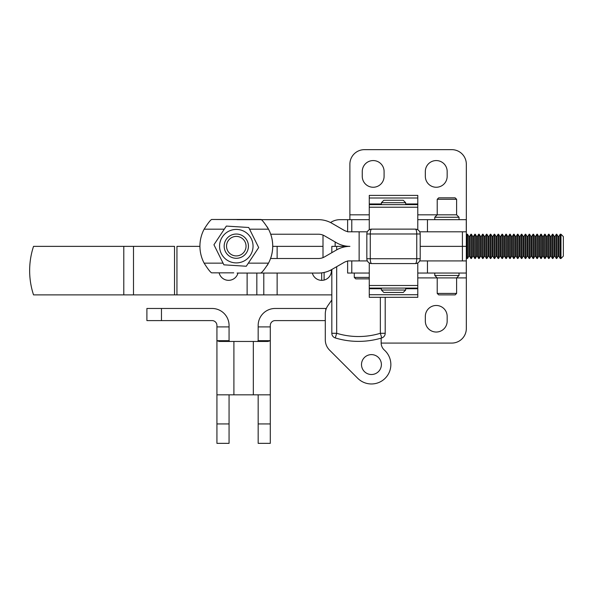 <?xml version="1.0" encoding="UTF-8"?>
<svg xmlns="http://www.w3.org/2000/svg" width="593" height="593" viewBox="0 0 593 593"><rect width="100%" height="100%" fill="white"/><g stroke="black" fill="none" stroke-linecap="round" stroke-linejoin="round"><path stroke-width="0.89" d="M371.448 374.509A9.948 9.948 0 0 0 376.422 355.948A9.948 9.948 0 0 0 361.841 361.989A9.948 9.948 0 0 0 378.482 371.596A9.948 9.948 0 0 0 376.422 355.948A9.948 9.948 0 0 0 361.841 361.989A9.948 9.948 0 0 0 378.482 371.596A9.948 9.948 0 0 0 376.422 355.948A9.948 9.948 0 0 0 361.841 361.989A9.948 9.948 0 0 0 371.448 374.509M331.828 299.976L327.929 305.551A14.558 14.558 0 0 0 325.298 313.897L325.298 339.826A14.558 14.558 0 0 0 329.56 350.122L357.727 378.29A19.406 19.406 0 0 0 385.546 377.897A19.406 19.406 0 0 0 384.39 350.1A9.703 9.703 0 0 1 381.151 342.865L381.151 338.114M216.927 423.943L229.061 423.943L229.061 443.349L216.927 443.349L216.927 394.827L270.297 394.827L270.297 325.446A4.855 4.855 0 0 1 275.152 320.598L325.298 320.598L325.298 339.826A14.558 14.558 0 0 0 329.56 350.122L357.727 378.29A19.406 19.406 0 0 0 385.546 377.897A19.406 19.406 0 0 0 384.39 350.1A9.703 9.703 0 0 1 381.151 342.865A9.703 9.703 0 0 0 384.39 350.1A9.703 9.703 0 0 1 381.151 342.865M318.508 273.062L318.478 273.062A26.685 26.685 -90 0 0 331.821 269.481A26.685 26.685 90 0 1 318.508 273.062L237.067 273.062M331.828 252.67L331.828 246.362L349.907 246.362A26.685 26.685 90 0 0 336.565 249.942L324.541 256.88A12.127 12.127 90 0 1 318.478 258.504L270.556 258.504M380.35 297.315L380.35 333.288L381.759 337.936A80.055 80.055 0 0 1 335.275 337.936A4.855 4.855 0 0 1 331.828 333.288A4.855 4.855 0 0 0 335.275 337.936L336.683 333.288L331.828 333.288L331.828 269.481L343.866 262.543M359.136 231.811L359.136 260.92L349.907 260.92A12.127 12.127 -90 0 0 349.67 260.92M347.624 261.135A12.127 12.127 -90 0 0 343.844 262.543M419.674 260.92L462.414 260.92L462.414 246.362L420.2 246.362L466.313 246.362L462.414 246.362L462.414 231.811L419.688 231.811M462.414 260.92L466.313 260.92L466.335 277.902L437.204 277.902L434.78 275.478L459.034 275.478L459.034 273.047M237.067 219.669L318.508 219.669A26.685 26.685 90 0 1 331.85 223.242L343.866 230.18L331.821 223.242A26.685 26.685 -90 0 0 318.478 219.669L318.508 219.669M270.719 234.228A36.388 36.388 90 0 1 270.578 258.504A36.388 36.388 -90 0 0 270.719 234.228L318.478 234.228A12.127 12.127 -90 0 1 324.541 235.851L336.565 242.789A26.685 26.685 90 0 0 349.907 246.362M343.866 230.18A12.127 12.127 90 0 0 347.624 231.589A12.127 12.127 90 0 1 343.844 230.18M466.313 260.92L466.328 231.811L462.414 231.811M236.303 234.035L236.303 234.035A12.127 12.127 90 0 1 248.43 246.162A12.127 12.127 90 0 1 236.303 258.296L236.303 258.296A12.127 12.127 -90 0 0 248.437 246.162A12.127 12.127 -90 0 0 236.31 234.035L236.303 234.035A12.127 12.127 90 0 1 248.437 246.162A12.127 12.127 90 0 1 236.303 258.296L236.31 258.296A12.127 12.127 -90 0 0 248.437 246.162A12.127 12.127 -90 0 0 236.303 234.035L236.31 234.035A12.127 12.127 90 0 1 248.437 246.162A12.127 12.127 90 0 1 236.31 258.296L236.303 258.296A12.127 12.127 -90 0 0 248.43 246.162A12.127 12.127 -90 0 0 236.303 234.035L236.296 234.035A12.127 12.127 90 0 1 248.43 246.162A12.127 12.127 90 0 1 236.296 258.296L236.296 258.296A12.127 12.127 -90 0 0 248.43 246.162A12.127 12.127 -90 0 0 236.296 234.035L236.296 234.035A12.127 12.127 90 0 1 248.43 246.162A12.127 12.127 90 0 1 236.296 258.296L236.296 258.296A12.127 12.127 -90 0 0 248.43 246.162A12.127 12.127 -90 0 0 236.296 234.035L236.303 234.035A12.127 12.127 90 0 1 248.43 246.162A12.127 12.127 90 0 1 236.303 258.296L236.303 258.296A12.127 12.127 -90 0 0 248.43 246.162A12.127 12.127 -90 0 0 236.303 234.035A12.127 12.127 -90 0 0 224.169 245.784A12.127 12.127 -90 0 0 236.296 258.296L236.296 258.296A12.127 12.127 -90 0 0 248.423 246.162A12.127 12.127 -90 0 0 236.296 234.035L236.303 234.035A12.127 12.127 90 0 1 248.437 246.162A12.127 12.127 90 0 1 236.303 258.296A12.127 12.127 -90 0 0 248.423 246.162A12.127 12.127 -90 0 0 236.296 234.035L236.31 234.035A12.127 12.127 90 0 1 248.437 246.162A12.127 12.127 90 0 1 236.31 258.296L236.303 258.296A12.127 12.127 -90 0 0 248.437 246.162A12.127 12.127 -90 0 0 236.303 234.035A12.127 12.127 90 0 1 248.437 246.162A12.127 12.127 90 0 1 236.31 258.296L236.31 258.296A12.127 12.127 -90 0 0 248.437 246.162A12.127 12.127 -90 0 0 236.31 234.035M235.68 255.894A9.747 9.747 -90 0 0 245.028 241.833A9.747 9.747 -90 0 0 228.172 240.765A9.747 9.747 -90 0 0 235.68 255.894M261.061 272.847C262.462 272.017 264.938 268.777 268.503 263.144A36.388 36.388 -90 0 0 268.503 229.18C264.952 223.568 262.469 220.329 261.061 219.477L211.582 219.477L261.291 219.669A36.388 36.388 -90 0 0 261.083 219.477A36.388 36.388 90 0 1 261.268 219.669M267.102 226.756A36.388 36.388 90 0 1 267.102 265.568M211.582 219.477C210.181 220.314 207.698 223.546 204.133 229.18A36.388 36.388 -90 0 0 204.133 263.144C207.683 268.762 210.167 271.994 211.582 272.847L233.731 272.847M405.664 290.029L403.24 292.46L383.834 292.46L381.41 290.029L405.664 290.029L405.664 288.087M405.664 204.622L405.664 202.695L381.41 202.695L381.41 204.622M381.41 202.695L383.834 200.271L403.24 200.271L405.664 202.695M417.791 214.829L456.61 214.829L459.034 217.253L434.78 217.253L434.78 219.677M434.78 273.047L434.78 275.478M248.726 227.497L258.689 247.577L248.719 227.497L226.348 226.081L213.94 244.753L223.902 264.834L246.273 266.242L258.681 247.577L246.28 266.242M235.258 262.869A16.737 16.737 90 0 1 222.368 236.896A16.737 16.737 90 0 1 251.306 238.727A16.737 16.737 90 0 1 235.258 262.869M459.034 275.478L456.61 277.902L456.61 293.424L437.219 293.424L437.219 277.902M437.219 214.829L437.219 199.3L456.61 199.3L456.61 214.829M437.219 293.424L438.701 294.884L455.157 294.884L456.61 293.424M456.61 199.3L455.157 197.847L438.701 197.847L437.219 199.3M466.328 231.811L466.335 164.209A14.558 14.558 -90 0 0 451.777 149.651L364.443 149.651A14.558 14.558 -90 0 0 349.885 164.209L349.885 214.829L369.261 214.829M417.783 217.06L417.783 219.662L466.328 219.677L466.328 164.209A14.558 14.558 -90 0 0 451.777 149.651L451.777 149.651M335.134 246.362L335.134 241.966M335.156 246.362L335.156 241.981M349.885 219.677L349.885 214.829M330.546 222.545A16.982 16.982 90 0 1 339.982 219.677L369.261 219.677L351.79 219.684L351.79 231.811L367.341 231.811M427.464 219.677L427.464 231.811L427.464 219.677M323.074 257.599A16.982 16.982 90 0 1 323 256.065L323 236.659A16.982 16.982 90 0 1 323.074 235.124M331.828 270.964A16.982 16.982 90 0 1 330.546 270.186M381.158 343.08L451.777 343.08A14.558 14.558 -90 0 0 466.335 328.522L466.328 273.047L417.783 273.047L417.783 275.649M384.094 171.488A10.919 10.919 -90 0 0 373.175 160.57A10.919 10.919 -90 0 0 362.256 171.488L362.256 176.336A10.919 10.919 -90 0 0 373.175 187.255A10.919 10.919 -90 0 0 384.094 176.336L384.094 171.488M447.166 171.488A10.919 10.919 -90 0 0 436.248 160.57A10.919 10.919 -90 0 0 425.329 171.488L425.329 176.336A10.919 10.919 -90 0 0 436.248 187.255A10.919 10.919 -90 0 0 447.166 176.336L447.166 171.488M451.777 343.08L451.777 343.08A14.558 14.558 -90 0 0 466.328 328.522L466.335 277.902M436.248 305.477A10.919 10.919 -90 0 0 425.329 316.395L425.337 321.117A10.919 10.919 -90 0 0 436.255 332.036A10.919 10.919 -90 0 0 447.166 321.117L447.166 316.395A10.919 10.919 -90 0 0 436.248 305.477A10.919 10.919 -90 0 0 425.337 316.395L425.329 321.117A10.919 10.919 -90 0 0 436.248 332.036M436.255 160.57A10.919 10.919 -90 0 0 425.337 171.488L425.337 176.336A10.919 10.919 -90 0 0 436.255 187.255M373.175 160.57A10.919 10.919 -90 0 0 362.264 171.488L362.264 176.336A10.919 10.919 -90 0 0 373.175 187.255M417.791 282.112L417.791 275.649M417.783 276.138L417.783 272.884M417.791 297.315L417.791 294.721L417.791 297.315L369.269 297.315L369.261 285.492L417.783 285.492L417.783 262.929M417.783 285.492L417.783 288.087L369.269 288.087M369.269 294.721L417.791 294.721L417.791 288.087M417.783 287.605L417.791 288.257M369.261 262.936L369.261 285.492M369.261 207.224L369.269 204.622L417.783 204.622L417.783 207.224L369.261 207.224L369.261 229.78M417.791 204.622L417.791 195.394L369.269 195.394L369.269 204.622M417.783 216.578L417.783 219.825M417.791 209.944L417.791 210.597L417.791 209.944M417.791 217.06L417.791 210.597M417.783 205.104L417.791 204.459M369.269 197.995L417.791 197.995L417.791 195.394M417.783 229.787L417.783 207.224M366.83 233.983A4.855 4.855 0 0 1 371.678 229.128L371.678 229.128A4.855 4.855 -90 0 0 366.83 233.983L370.269 233.983A4.855 1.408 -90 0 1 371.678 229.128L415.345 229.128A4.855 1.408 90 0 1 416.753 233.983L420.2 233.983L420.2 258.726L416.753 258.726A4.855 1.408 90 0 1 415.345 263.581L371.678 263.581A4.855 1.408 -90 0 1 370.269 258.726L366.83 258.726A4.855 4.855 -90 0 0 371.678 263.581L371.678 263.581A4.855 4.855 0 0 1 366.83 258.726L366.83 233.983L366.83 258.726M347.624 219.684L347.624 231.811L347.624 219.684L351.79 219.684M347.624 231.811L351.79 231.811M347.624 260.92L347.624 273.054L347.624 260.92L367.356 260.92M347.624 273.054L369.261 273.054M369.261 277.42L354.28 277.42L354.28 273.054M369.261 278.873L355.733 278.873L354.28 277.42M325.298 339.826L325.298 313.897A14.558 14.558 0 0 1 327.929 305.551A14.558 14.558 0 0 0 325.298 313.897L325.298 339.826A14.558 14.558 0 0 0 329.56 350.122L357.727 378.29A19.406 19.406 0 0 0 385.546 377.897A19.406 19.406 0 0 0 384.39 350.1M329.56 350.122L357.727 378.29M277.139 246.362L272.736 246.362L277.139 246.362L277.139 258.504L277.139 246.362L323 246.362L277.139 246.362M277.139 294.884L331.828 294.884L263.796 294.884L277.139 294.884L277.139 273.062L277.139 294.884M312.333 273.062A9.703 9.703 0 0 0 331.435 270.742A9.703 9.703 0 0 1 312.333 273.062M486.935 258.496L486.935 234.235L488.15 236.333L488.15 256.391L486.935 258.496L486.445 258.496L486.445 234.235L486.935 234.235M509.735 234.235L508.527 236.333L507.556 236.333L506.34 234.235L506.34 258.496L507.556 256.391L508.527 256.391L509.735 258.496L510.225 258.496L510.225 234.235L509.735 234.235L509.735 258.496M495.911 236.333L495.911 256.391L494.695 258.496L494.695 234.235L495.911 236.333L496.882 236.333L498.09 234.235L498.09 258.496L498.58 258.496L498.58 234.235L499.788 236.333L500.759 236.333L501.975 234.235L501.975 258.496L502.456 258.496L502.456 234.235L503.672 236.333L504.643 236.333L505.859 234.235L506.34 234.235M505.859 234.235L505.859 258.496L506.34 258.496M521.87 258.496L521.87 234.235L521.38 234.235L521.38 258.496L521.87 258.496L523.078 256.391L524.049 256.391L525.265 258.496L525.746 258.496L525.746 234.235L526.962 236.333L526.962 256.391L525.746 258.496M501.975 234.235L502.456 234.235M498.09 234.235L498.58 234.235M549.036 258.496L549.036 234.235L550.252 236.333L550.252 256.391L549.036 258.496L548.555 258.496L548.555 234.235L549.036 234.235M537.391 258.496L537.391 234.235L536.91 234.235L536.91 258.496L537.391 258.496L538.607 256.391L539.578 256.391L540.786 258.496L541.276 258.496L541.276 234.235L542.484 236.333L542.484 256.391L543.455 256.391L544.67 258.496L545.152 258.496L545.152 234.235L544.67 234.235L544.67 258.496M540.786 258.496L540.786 234.235L539.578 236.333L538.607 236.333L537.391 234.235M521.87 234.235L523.078 236.333L524.049 236.333L525.265 234.235L525.265 258.496M534.723 236.333L534.723 256.391L533.515 258.496L533.515 234.235L534.723 236.333L535.694 236.333L536.91 234.235M475.29 258.496L475.29 234.235L476.505 236.333L476.505 256.391L475.29 258.496L474.808 258.496L474.808 234.235L475.29 234.235M476.505 236.333L477.476 236.333L478.684 234.235L478.684 258.496L479.174 258.496L479.174 234.235L480.382 236.333L480.382 256.391L479.174 258.496M490.819 258.496L490.819 234.235L490.329 234.235L490.329 258.496L490.819 258.496L492.027 256.391L492.998 256.391L494.214 258.496L494.695 258.496M488.15 236.333L489.114 236.333L490.329 234.235M466.313 235.495L467.039 234.235L467.039 258.496L467.529 258.496L467.529 234.235L468.737 236.333L468.737 256.391L467.529 258.496M510.225 234.235L511.433 236.333L512.404 236.333L513.62 234.235L513.62 258.496L514.101 258.496L514.101 234.235L513.62 234.235M517.985 258.496L517.985 234.235L519.201 236.333L519.201 256.391L517.985 258.496L517.504 258.496L517.504 234.235L517.985 234.235M480.382 236.333L481.353 236.333L482.569 234.235L482.569 258.496L483.05 258.496L483.05 234.235L482.569 234.235M478.684 234.235L479.174 234.235M563.35 236.614L563.35 256.109L560.971 258.496L560.971 234.235L563.35 236.614M526.962 236.333L527.933 236.333L529.141 234.235L529.141 258.496L529.631 258.496L529.631 234.235L529.141 234.235M555.1 236.333L555.1 256.391L556.316 258.496L556.316 234.235L555.1 236.333L554.129 236.333L552.921 234.235L552.921 258.496L552.431 258.496L552.431 234.235L552.921 234.235M474.808 234.235L473.592 236.333L472.621 236.333L471.405 234.235L471.405 258.496L472.621 256.391L473.592 256.391L474.808 258.496M550.252 236.333L551.223 236.333L552.431 234.235M521.38 234.235L520.172 236.333L519.201 236.333M517.504 234.235L516.288 236.333L515.317 236.333L514.101 234.235M468.737 236.333L469.708 236.333L470.924 234.235L470.924 258.496L471.405 258.496M467.039 234.235L467.529 234.235M494.695 234.235L494.214 234.235L492.998 236.333L492.027 236.333L490.819 234.235M531.81 236.333L531.81 256.391L533.025 258.496L533.025 234.235L531.81 236.333L530.846 236.333L529.631 234.235M483.05 234.235L484.266 236.333L485.237 236.333L486.445 234.235M542.484 236.333L543.455 236.333L544.67 234.235M556.316 258.496L556.797 258.496L556.797 234.235L556.316 234.235M558.984 236.333L558.984 256.391L560.2 258.496L560.2 234.235L558.984 236.333L558.013 236.333L556.797 234.235M494.214 234.235L494.214 258.496M560.2 234.235L560.971 234.235M548.555 234.235L547.339 236.333L546.368 236.333L545.152 234.235M540.786 234.235L541.276 234.235M470.924 234.235L471.405 234.235M533.025 234.235L533.515 234.235M525.265 234.235L525.746 234.235M257.503 341.457L258.17 340.686L258.17 325.446A16.982 16.982 0 0 1 275.152 308.471L326.35 308.471M258.17 423.943L258.17 443.349L270.297 443.349L270.297 423.943L258.17 423.943L258.17 394.827M270.297 394.827L270.297 423.943M216.927 394.827L216.927 340.686L219.254 341.457L267.977 341.457L270.297 340.686L258.17 340.686M229.061 340.686L216.927 340.686L216.927 325.446A4.855 4.855 0 0 0 212.079 320.598L161.459 320.598L161.459 308.471L212.079 308.471A16.982 16.982 0 0 1 229.061 325.446L229.061 340.686L229.728 341.457M146.901 320.598L146.901 308.471L146.901 320.598L161.459 320.598M229.061 423.943L229.061 394.827M161.459 308.471L146.901 308.471M263.796 294.884L247.118 294.884L247.118 273.062L247.118 294.884L123.789 294.884L123.789 246.362L33.534 246.362A77.631 77.631 0 0 0 33.534 294.884L123.789 294.884L123.789 246.362L174.52 246.362L174.52 294.884L33.534 294.884A77.631 77.631 0 0 1 33.534 246.362L174.52 246.362L174.52 294.884L263.796 294.884L263.796 273.062L263.796 294.884M176.944 246.362L199.93 246.362L176.944 246.362L176.944 294.884L176.944 246.362M228.572 280.326A9.703 9.703 0 0 0 237.971 273.062A9.703 9.703 0 0 1 219.128 272.847A9.703 9.703 0 0 0 228.572 280.326M385.198 297.315L385.198 333.288L380.35 333.288A75.2 75.2 0 0 1 336.683 333.288L336.683 266.68M381.759 337.936A4.855 4.855 0 0 0 385.198 333.288A4.855 4.855 0 0 1 381.759 337.936A80.055 80.055 0 0 1 335.275 337.936M204.133 229.18L224.287 229.18M249.564 229.18L268.503 229.18M268.503 263.144L248.341 263.144M223.072 263.144L204.133 263.144M466.276 219.677L466.276 231.811M427.464 273.047L427.464 260.92L427.464 273.047M466.276 273.047L466.276 260.92M437.204 277.902L417.791 277.902M369.269 288.739L381.41 288.739M405.664 288.739L417.791 288.739M417.791 203.97L405.664 203.97M381.41 203.97L369.269 203.97M420.2 233.983A4.855 4.855 -90 0 0 415.345 229.128L415.345 229.128M415.345 263.581L415.345 263.581A4.855 4.855 -90 0 0 420.2 258.726M416.753 233.983L416.753 258.726L370.269 258.726L370.269 233.983L416.753 233.983M351.79 260.92L351.79 273.054M507.556 236.333L507.556 256.391M508.527 236.333L508.527 256.391M500.759 236.333L500.759 256.391L501.975 258.496M499.788 236.333L499.788 256.391L498.58 258.496M538.607 236.333L538.607 256.391M524.049 236.333L524.049 256.391M535.694 236.333L535.694 256.391L536.91 258.496M477.476 236.333L477.476 256.391L478.684 258.496M489.114 236.333L489.114 256.391L490.329 258.496M512.404 236.333L512.404 256.391L513.62 258.496M481.353 236.333L481.353 256.391L482.569 258.496M527.933 236.333L527.933 256.391L529.141 258.496M554.129 236.333L554.129 256.391L555.1 256.391M472.621 236.333L472.621 256.391M473.592 236.333L473.592 256.391M551.223 236.333L551.223 256.391L552.431 258.496M523.078 236.333L523.078 256.391M520.172 236.333L520.172 256.391L521.38 258.496M515.317 236.333L515.317 256.391L516.288 256.391L517.504 258.496M516.288 236.333L516.288 256.391M469.708 236.333L469.708 256.391L470.924 258.496M496.882 236.333L496.882 256.391L498.09 258.496M492.027 236.333L492.027 256.391M492.998 236.333L492.998 256.391M530.846 236.333L530.846 256.391L529.631 258.496M485.237 236.333L485.237 256.391L486.445 258.496M543.455 236.333L543.455 256.391M503.672 236.333L503.672 256.391L502.456 258.496M558.013 236.333L558.013 256.391L556.797 258.496M504.643 236.333L504.643 256.391L505.859 258.496M546.368 236.333L546.368 256.391L545.152 258.496M539.578 236.333L539.578 256.391M484.266 236.333L484.266 256.391L485.237 256.391M511.433 236.333L511.433 256.391L510.225 258.496M547.339 236.333L547.339 256.391L548.555 258.496M325.772 310.213L325.772 308.471M270.297 326.906L258.17 326.906M253.322 394.827L253.322 341.457M233.909 394.827L233.909 341.457M216.927 326.906L229.061 326.906M324.112 280.029L324.112 272.461L324.112 280.029M321.688 272.869L321.688 280.326L321.688 272.869M256.828 273.062L256.828 294.884L256.828 273.062M133.492 246.362L133.492 294.884L133.492 246.362M336.683 249.875L336.683 246.362M381.41 290.029L381.41 288.087M459.034 217.253L459.034 219.677M437.204 214.829L434.78 217.253M466.313 257.236L467.039 258.496M476.505 256.391L477.476 256.391M519.201 256.391L520.172 256.391M495.911 256.391L496.882 256.391M488.15 256.391L489.114 256.391M554.129 256.391L552.921 258.496M534.723 256.391L535.694 256.391M499.788 256.391L500.759 256.391M503.672 256.391L504.643 256.391M515.317 256.391L514.101 258.496M560.2 258.496L560.971 258.496M480.382 256.391L481.353 256.391M468.737 256.391L469.708 256.391M542.484 256.391L541.276 258.496M558.013 256.391L558.984 256.391M511.433 256.391L512.404 256.391M546.368 256.391L547.339 256.391M530.846 256.391L531.81 256.391M526.962 256.391L527.933 256.391M550.252 256.391L551.223 256.391M484.266 256.391L483.05 258.496M533.025 258.496L533.515 258.496"/></g></svg>
